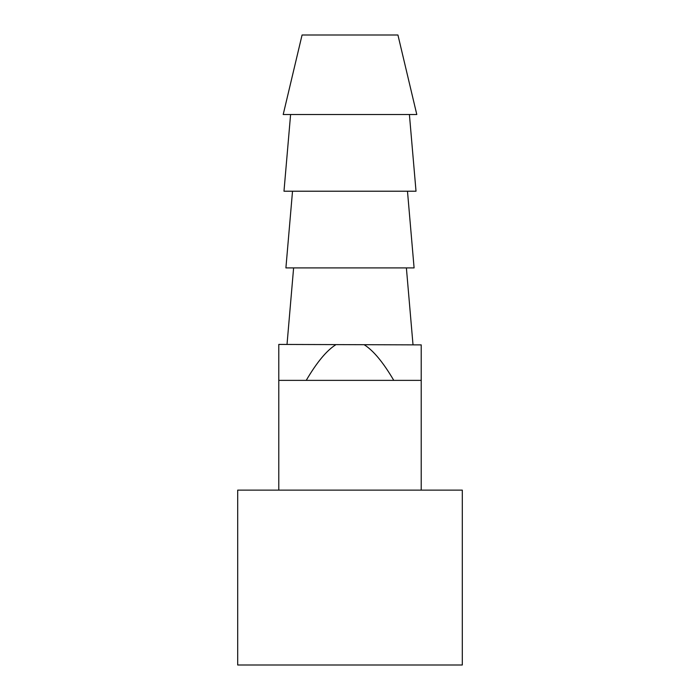 <?xml version="1.0" encoding="UTF-8"?>
<svg xmlns="http://www.w3.org/2000/svg" width="700" height="700" viewBox="0 0 700 700"><rect width="100%" height="100%" fill="white"/><g stroke="black" fill="none" stroke-linecap="round" stroke-linejoin="round"><path stroke-width="1.05" d="M364.131 344.706C373.301 350.429 383.18 362.32 393.776 380.371L421.216 380.371L421.216 344.881L278.784 344.426L278.784 490.131M462.306 490.131L237.694 490.131L237.694 665L462.306 665L462.306 490.131M421.216 380.371L421.216 490.131M293.615 267.908L287.017 344.453M406.385 267.908L413.017 344.855M393.776 380.371L306.224 380.371C316.873 362.224 326.804 350.306 336.009 344.61M409.404 114.52L416.019 191.214L283.981 191.214L290.596 114.52M407.479 191.214L414.094 267.908L285.906 267.908L292.521 191.214M397.933 35L302.067 35L283.203 114.52L416.797 114.52L397.933 35M278.784 380.371L306.224 380.371"/></g></svg>
